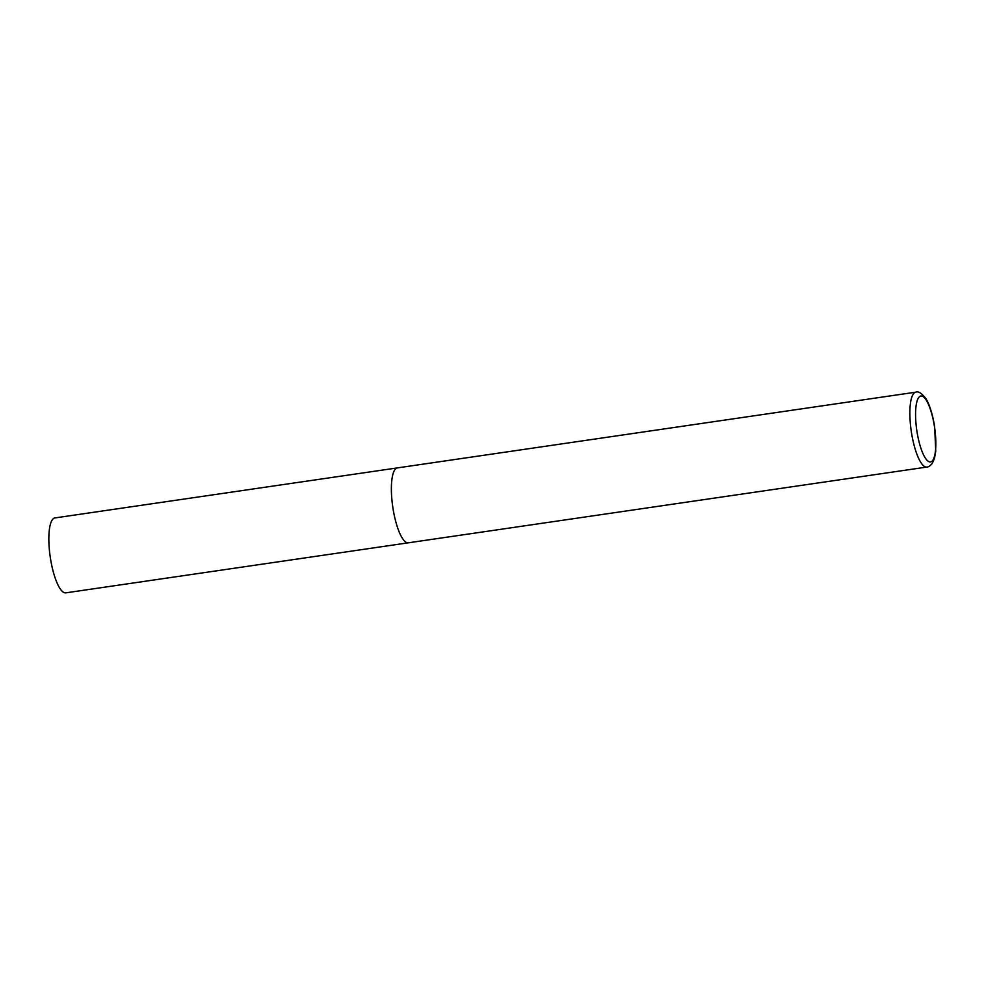 <?xml version="1.0" encoding="UTF-8"?>
<svg xmlns="http://www.w3.org/2000/svg" width="985" height="985" viewBox="0 0 985 985"><rect width="100%" height="100%" fill="white"/><g stroke="black" fill="none" stroke-linecap="round" stroke-linejoin="round"><path stroke-width="1.48" d="M392.929 508.014A37.849 10.244 81.7 0 0 408.369 542.809A37.849 10.244 -98.3 0 1 392.843 507.423A37.849 10.244 -98.3 0 1 397.103 467.961A37.849 10.244 -98.3 0 1 397.423 467.9A37.849 10.244 81.7 0 0 392.929 508.014M408.677 542.735A37.849 10.244 -98.3 0 1 408.369 542.809L65.835 592.847A37.849 10.244 -98.3 0 1 50.309 557.461A37.849 10.244 -98.3 0 1 54.569 517.999A37.849 10.244 -98.3 0 1 54.889 517.938L915.902 392.153A37.849 10.244 81.7 0 0 911.42 432.267A37.849 10.244 81.7 0 0 926.848 467.062C928.153 467.21 929.938 466.04 932.192 463.529L934.494 458.357L935.75 451.093L934.63 426.579C932.524 413.922 929.569 404.527 925.777 398.42C921.541 393.126 918.242 391.045 915.902 392.153M916.937 431.319A33.305 9.013 81.7 0 0 930.8 461.879A33.305 9.013 81.7 0 0 934.47 426.64A33.305 9.013 81.7 0 0 920.606 396.081A33.305 9.013 81.7 0 0 916.937 431.319M408.369 542.809L926.848 467.062"/></g></svg>
